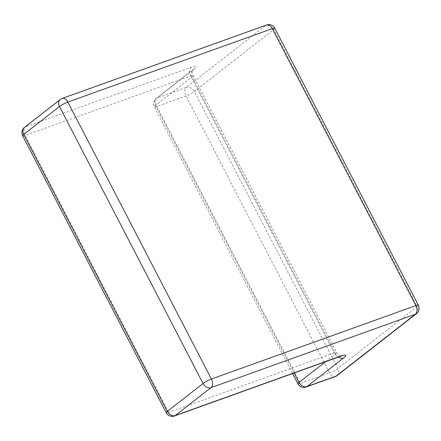 <?xml version="1.0" encoding="UTF-8"?>
<svg xmlns="http://www.w3.org/2000/svg" width="441" height="441" viewBox="0 0 441 441"><rect width="100%" height="100%" fill="white"/><g stroke="black" fill="none" stroke-linecap="round" stroke-linejoin="round"><path stroke-width="0.33" stroke-dasharray="2.21 1.65" d="M418.349 305.222A6.72 1.064 -27.4 0 1 417.252 306.567L273.685 29.597A6.72 5.06 -128 0 0 265.763 25.457L186.433 87.351L157.228 97.847L193.842 69.276A13.445 2.128 152.6 0 0 191.08 67.335L25.561 126.793L61.305 98.905L265.763 25.457A6.72 4.294 70.2 0 1 266.546 25.021M60.224 99.501A6.72 5.06 52 0 1 61.305 98.905A6.72 4.294 70.2 0 1 62.087 98.47M274.787 28.252A6.72 1.064 -27.4 0 1 273.685 29.597L194.36 91.496A6.72 1.064 -27.4 0 1 186.003 95.967L156.792 106.457A6.72 1.064 -27.4 0 1 154.311 106.832A6.72 1.064 -27.4 0 1 155.414 105.487L192.028 76.916A6.72 1.064 152.6 0 0 193.125 75.576A6.72 1.064 152.6 0 0 190.644 75.946L25.131 135.409A6.72 1.064 -27.4 0 1 22.651 135.778M416.519 313.612A6.72 5.06 52 0 0 417.252 306.567L337.922 368.461L194.36 91.496A6.72 5.06 -128 0 0 186.433 87.351A6.72 4.294 -109.8 0 0 186.003 95.967L329.57 372.932L300.36 383.422L156.792 106.457A6.72 4.294 -109.8 0 1 157.228 97.847A6.72 5.06 52 0 0 156.147 98.437A6.72 5.06 52 0 0 155.414 105.487L294.081 373.003M174.454 415.979A6.72 4.294 70.2 0 1 168.694 412.374L25.131 135.409A6.72 4.294 -109.8 0 1 25.561 126.793A6.72 5.06 52 0 0 24.481 127.388M339.972 356.521A6.72 4.294 70.2 0 1 334.212 352.91L168.694 412.374A6.72 1.064 -27.4 0 1 166.213 412.748M337.189 375.512A6.72 5.06 52 0 0 337.922 368.461A6.72 1.064 -27.4 0 1 329.57 372.932A6.72 4.294 70.2 0 0 335.331 376.537M306.12 387.027A6.72 4.294 70.2 0 1 300.36 383.422A6.72 1.064 -27.4 0 1 297.879 383.797M338.412 357.078A6.72 5.06 -128 0 1 335.59 353.886A6.72 1.064 152.6 0 0 336.692 352.541A6.72 1.064 152.6 0 0 334.212 352.91L190.644 75.946A6.72 4.294 -109.8 0 1 191.08 67.335M325.601 361.681L335.59 353.886L192.028 76.916A6.72 5.06 52 0 1 192.761 69.871A6.72 5.06 52 0 1 193.842 69.276M341.395 355.859L339.008 355.033L336.692 352.541L193.125 75.576C192.342 71.712 192.485 69.584 193.549 69.193L156.147 98.437A6.72 6.72 0 0 0 154.311 106.832L292.565 373.549"/><path stroke-width="0.66" d="M418.349 305.222A6.72 6.72 0 0 1 416.519 313.612A6.72 5.06 52 0 1 415.439 314.207A6.72 4.294 -109.8 0 0 415.869 305.591L211.41 379.045A6.72 1.064 152.6 0 0 203.058 383.516A6.72 5.06 -128 0 0 210.98 387.656L415.439 314.207L336.108 376.101L306.903 386.597L343.517 358.031A13.445 2.128 152.6 0 0 340.75 356.085L175.237 415.543L210.98 387.656A6.72 4.294 -109.8 0 0 211.41 379.045L67.842 102.08L272.306 28.626A6.72 1.064 -27.4 0 1 274.787 28.252A6.72 6.72 0 0 0 266.546 25.021A6.72 4.294 70.2 0 1 272.306 28.626L415.869 305.591A6.72 1.064 -27.4 0 1 418.349 305.222L274.787 28.252M67.842 102.08A6.72 1.064 152.6 0 0 59.491 106.546L203.058 383.516L167.315 411.403L23.748 134.433L59.491 106.546A6.72 5.06 52 0 1 60.224 99.501A6.72 6.72 0 0 1 62.087 98.47A6.72 4.294 70.2 0 1 67.842 102.08M340.75 356.085A6.72 4.294 70.2 0 1 339.972 356.521L174.454 415.979A6.72 4.294 70.2 0 0 175.237 415.543A6.72 5.06 -128 0 1 167.315 411.403A6.72 1.064 -27.4 0 0 166.213 412.748L22.651 135.778A6.72 1.064 -27.4 0 1 23.748 134.433A6.72 5.06 52 0 1 24.481 127.388L60.224 99.501M306.12 387.027A6.72 6.72 0 0 1 297.879 383.797A6.72 1.064 -27.4 0 1 298.981 382.452A6.72 5.06 -128 0 0 306.903 386.597A6.72 4.294 70.2 0 1 306.12 387.027L335.331 376.537A6.72 4.294 70.2 0 0 336.108 376.101A6.72 5.06 52 0 0 337.189 375.512L416.519 313.612M343.517 358.031A6.72 5.06 -128 0 1 338.412 357.078M294.081 373.003L298.981 382.452L325.601 361.681M62.087 98.47L266.546 25.021M339.972 356.521L342.15 355.87L341.395 355.859M166.213 412.748A6.72 6.72 0 0 0 174.454 415.979M24.481 127.388A6.72 6.72 0 0 0 22.651 135.778M335.331 376.537A6.72 6.72 0 0 0 337.189 375.512M297.879 383.797L292.565 373.549"/></g></svg>
